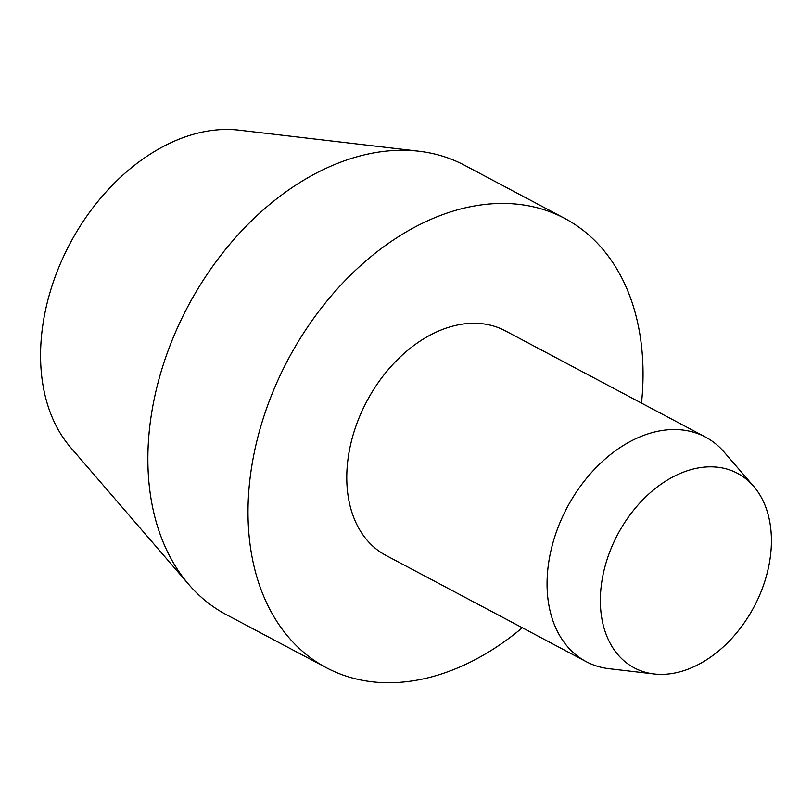 <?xml version="1.0" encoding="UTF-8"?>
<svg xmlns="http://www.w3.org/2000/svg" width="812" height="812" viewBox="0 0 812 812"><rect width="100%" height="100%" fill="white"/><g stroke="black" fill="none" stroke-linecap="round" stroke-linejoin="round"><path stroke-width="1.22" d="M522.309 627.757A254.308 178.254 -62 0 1 327.723 668.438A254.308 178.254 -62 0 1 326.343 667.718L226.203 614.582A254.308 178.254 -62 0 1 188.942 584.66A254.308 178.254 -62 0 1 187.937 306.388A254.308 178.254 -62 0 1 418.931 151.225A254.308 178.254 -62 0 1 463.216 164.572A254.308 178.254 -62 0 1 464.596 165.293L564.736 218.428A254.308 178.254 -62 0 1 641.5 403.107M326.343 667.718A254.308 178.254 -62 0 1 287.57 360.508A254.308 178.254 -62 0 1 563.366 217.707A254.308 178.254 -62 0 1 564.736 218.428M654.046 673.97L609.061 668.702A127.159 89.127 -62 0 1 586.924 662.034A127.159 89.127 -62 0 1 586.234 661.668A127.159 89.127 -62 0 1 566.837 508.068A127.159 89.127 -62 0 1 704.735 436.663A127.159 89.127 -62 0 1 705.425 437.029A127.159 89.127 -62 0 1 724.05 451.99L753.627 486.286A110.117 77.181 -62 0 1 754.064 606.777A110.117 77.181 -62 0 1 654.046 673.97A110.117 77.181 -62 0 1 634.872 668.185A110.117 77.181 -62 0 1 617.262 535.27A110.117 77.181 -62 0 1 736.9 473.01A110.117 77.181 -62 0 1 753.627 486.286M586.234 661.668L385.944 555.398A127.159 89.127 -62 0 1 366.557 401.788A127.159 89.127 -62 0 1 504.455 330.393A127.159 89.127 -62 0 1 505.145 330.748L705.425 437.029M188.942 584.66L70.634 447.463A186.171 130.488 -62 0 1 69.903 243.762A186.171 130.488 -62 0 1 239.002 130.164L418.931 151.225"/></g></svg>
